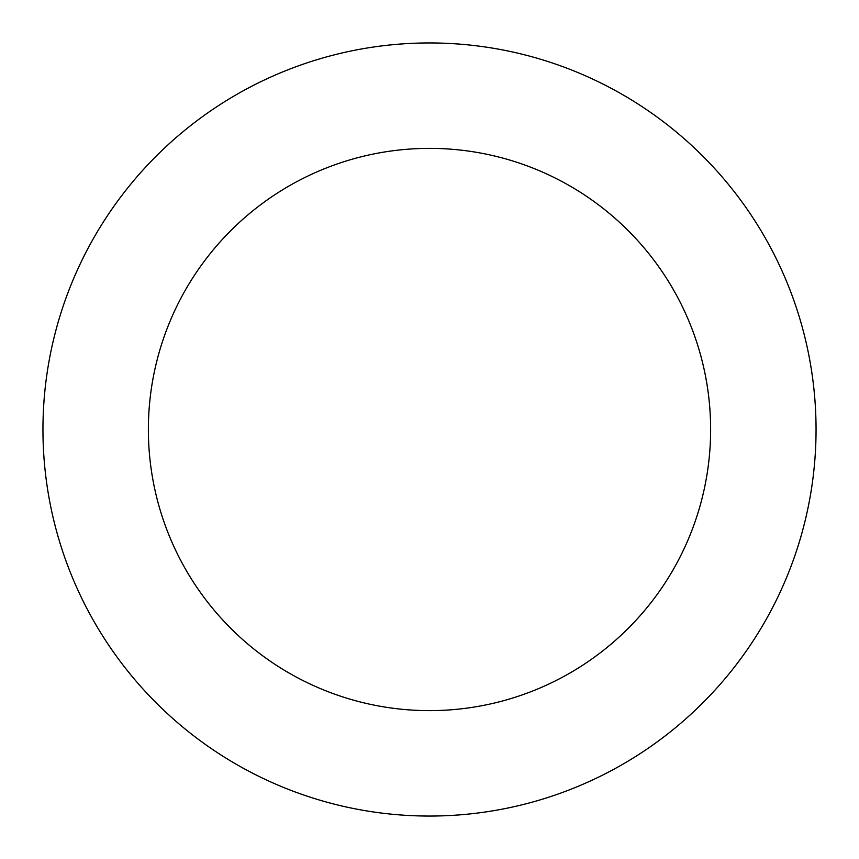 <?xml version="1.0" encoding="UTF-8"?>
<svg xmlns="http://www.w3.org/2000/svg" width="859" height="859" viewBox="0 0 859 859"><rect width="100%" height="100%" fill="white"/><g stroke="black" fill="none" stroke-linecap="round" stroke-linejoin="round"><path stroke-width="1.29" d="M710.629 429.5A281.129 281.129 0 0 0 429.5 148.371A281.129 281.129 0 0 0 148.371 429.5A281.129 281.129 0 0 0 429.5 710.629A281.129 281.129 0 0 0 710.629 429.5M816.05 429.5A386.55 386.55 0 0 0 429.5 42.95A386.55 386.55 0 0 0 42.95 429.5A386.55 386.55 0 0 0 429.5 816.05A386.55 386.55 0 0 0 816.05 429.5"/></g></svg>
